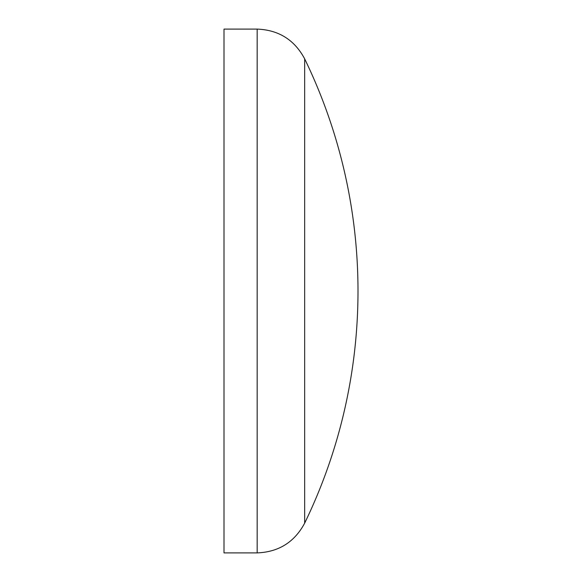 <?xml version="1.0" encoding="UTF-8"?>
<svg xmlns="http://www.w3.org/2000/svg" width="582" height="582" viewBox="0 0 582 582"><rect width="100%" height="100%" fill="white"/><g stroke="black" fill="none" stroke-linecap="round" stroke-linejoin="round"><path stroke-width="0.87" d="M304.662 58.847L304.662 523.153C294.514 542.133 278.676 552.049 257.171 552.9L257.171 29.1C278.676 29.951 294.507 39.867 304.662 58.847A531.919 531.919 0 0 1 304.662 523.153M257.171 29.1L224.005 29.1L224.005 552.9L257.171 552.9"/></g></svg>
